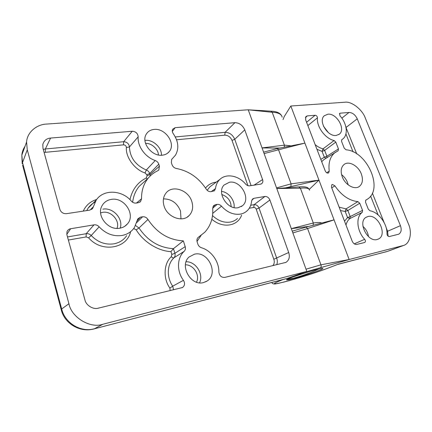 <?xml version="1.0" encoding="UTF-8"?>
<svg xmlns="http://www.w3.org/2000/svg" width="432" height="432" viewBox="0 0 432 432"><rect width="100%" height="100%" fill="white"/><g stroke="black" fill="none" stroke-linecap="round" stroke-linejoin="round"><path stroke-width="0.65" d="M348.235 184.896L347.501 182.498C346.21 179.302 344.239 176.688 341.582 174.658M361.292 173.848C358.306 165.78 348.829 160.553 344.077 164.495C340.978 167.216 340.378 171.337 342.274 176.855C345.184 184.885 354.51 190.118 359.267 186.521C362.626 183.784 363.307 179.561 361.292 173.848M336.204 135.448L339.255 134.228C346.108 129.422 336.679 112.946 327.85 114.205L324.238 115.787C318.001 120.982 327.683 136.944 336.204 135.448M377.125 239.495L378.389 239.036C387.806 235.013 377.989 213.764 368.075 216.491L366.088 217.296C357.394 221.913 367.546 242.498 377.125 239.495M339.142 207.166L346.037 208.894L345.211 211.464L347.863 210.481L346.037 208.894L357.88 201.614C349.072 200.626 341.41 195.372 334.908 185.852L332.44 184.442L331.808 184.729L331.457 187.132L352.193 241.186C353.311 243.535 354.823 244.615 356.74 244.431L364.721 242.482C365.672 241.736 365.65 240.673 364.667 239.296C356.746 231.017 355.612 216.799 362.254 212.387L349.92 218.538L350.217 216.572L347.56 217.555L349.92 218.538C347.998 220.066 346.685 222.226 345.994 225.018M286.978 279.434L293.479 278.213C302.578 275.686 310.846 272.7 318.281 269.255L318.616 269.087M316.219 269.687C320.139 268.623 322.375 268.25 322.915 268.558C322.045 270.011 297.724 277.733 293.609 278.575C289.499 279.709 287.113 280.125 286.448 279.817C287.258 278.386 312.179 270.481 316.219 269.687M365.926 200.081L367.578 199.076C383.783 188.784 366.952 151.146 346.075 149.812L344.239 148.192L341.577 141.448L341.755 139.741L343.219 138.65C348.381 134.206 346.723 123.077 340.016 115.884L339.601 113.459L340.2 113.184L349.024 112.455C352.501 112.622 355.244 114.745 357.248 118.816L400.432 225.682C401.841 229.732 401.258 232.573 398.687 234.209L389.335 236.542C388.012 236.498 387.234 235.645 386.996 233.977C387.45 224.035 378.707 212.117 370.008 210.794L368.302 209.201L365.51 202.133L365.774 200.178M357.88 201.614L359.764 203.24L362.556 210.368L362.254 212.387M328.509 172.957L328.639 172.876C327.321 173.399 326.203 172.784 325.285 171.034L305.618 119.767L305.888 116.564L307.276 115.9L315.139 115.252C316.526 115.452 317.304 116.311 317.461 117.817L307.843 125.566M315.155 144.639C317.677 146.745 320.301 148.149 323.017 148.851L322.072 151.4L324.643 150.401L323.017 148.851L334.109 140.519C325.231 138.704 316.381 126.63 317.461 117.817M334.109 140.519L335.799 142.117L338.461 148.916L338.18 150.73L324.038 159.494L321.683 161.649M328.639 172.876L329.238 171.131C328.201 162.551 330.237 156.281 335.34 152.329M334.049 219.839L290.817 106.018L344.93 102.227C351.491 101.083 362.448 109.658 365.305 118.06L408.407 223.857C412.322 232.189 410.141 243.605 403.655 245.419L349.132 259.508L334.06 219.839L306.034 227.108L307.584 228.544L334.06 219.883M357.248 118.816L346.189 127.364L345.762 126.457M388.168 236.25L387.569 231.239L386.186 227.761M362.556 210.368L350.217 216.572L347.863 210.481L359.764 203.24M354.272 243.864L364.667 239.296M338.461 148.916L326.894 156.222L324.308 157.216L325.982 158.263M326.867 157.702L326.894 156.222L324.643 150.401L335.799 142.117M318.967 180.139L291.114 183.854L278.554 149.785L304.9 143.1M318.951 180.101L309.242 189.41M349.132 259.508L320.954 264.821L307.584 228.544L292.869 232.913M349.38 259.492L304.56 272.23M282.965 279.547C271.22 284.207 271.642 285.012 284.229 281.966C296.131 278.948 315.722 272.786 326.808 268.574L338.521 264.125L386.51 251.678M283.052 119.583L284.202 116.624L290.817 106.018M264.119 153.581L278.554 149.785L277.295 148.57L304.911 143.138M276.556 187.893L291.114 183.854L290.876 186.602L318.951 180.149M306.018 269.185L320.954 264.821C321.359 266.177 321.23 267.079 320.576 267.516M337.608 264.47L387.272 251.44L402.613 245.754M310.057 271.399L293.285 276.836M116.975 228.377C120.258 220.73 111.094 210.681 102.719 212.339L100.607 212.89M163.458 198.866C171.547 198.963 177.239 203.035 180.527 211.097L180.981 218.884M321.646 223.052C320.495 222.34 317.72 222.323 313.33 223.004L291.319 228.636L306.823 271.415L102.865 324.259C90.358 328.784 71.453 317.525 68.926 303.718L27.275 149.828L26.573 142.042C27.135 132.008 37.103 124.286 46.607 124.076L247.973 109.798L272.187 112.271C278.219 112.487 281.545 114.14 282.166 117.223M191.824 201.577C188.519 190.031 172.309 184.523 165.958 193.12C163.242 196.695 162.61 200.988 164.057 205.994C167.222 217.339 182.741 222.939 189.302 215.39C192.618 211.664 193.46 207.058 191.824 201.577M119.907 228.172C123.044 227.594 125.577 226.147 127.51 223.841C135.907 214.569 124.2 196.916 111.337 199.39C107.201 200.065 104.117 202.149 102.103 205.654C96.007 215.498 108.146 230.839 119.907 228.172M203.558 282.56L206.977 281.092C219.154 273.953 208.094 250.555 194.411 254.21L189.178 256.932C179.032 265.275 190.841 286.465 203.558 282.56M162.459 155.169C165.407 154.807 167.713 153.565 169.382 151.432C176.083 143.575 165.267 127.975 154.148 129.422C150.557 129.784 147.906 131.404 146.194 134.287C140.875 142.565 152.021 156.865 162.459 155.169M238.183 207.684L242.347 205.799C251.413 199.136 240.813 179.966 229.408 182.255L224.132 184.977C216.346 192.321 227.389 210.238 238.183 207.684M136.728 222.561L142.576 216.794L140.508 217.139L137.803 218.894L134.433 227.507C131.549 231.757 127.429 234.414 122.078 235.467C113.4 236.682 105.754 233.798 99.155 226.822L91.206 235.51C89.791 234.058 88.128 233.453 86.211 233.701L86.114 236.93L68.364 240.052M212.701 208.202L217.21 204.395L215.428 204.692L213.538 205.74L212.711 208.478C213.284 217.89 210.659 225.79 204.827 232.189L197.91 237.638C196.906 238.81 196.657 240.262 197.159 241.99L197.845 244.091C198.509 245.921 199.714 247.136 201.447 247.736C211.264 250.56 219.116 261.484 218.851 271.966C219.386 275.746 221.346 277.565 224.732 277.414L285.935 262.375C289.132 260.237 290.056 256.948 288.7 252.509L269.892 200C268.78 197.559 267.116 196.387 264.902 196.474L254.021 198.283L252.477 199.071L251.597 201.101C251.235 204.973 249.815 208.143 247.325 210.616C245.425 212.441 243.119 213.608 240.403 214.115C233.523 215.044 227.216 212.398 221.476 206.183L212.733 213.349M306.823 271.415L287.161 278.451L94.003 328.919C80.141 332.856 64.46 323.714 61.204 309.631L61.382 310.306M288.112 278.159L94.003 328.919M102.865 324.259L94.5 328.73C80.978 332.683 64.989 323.249 61.673 308.993L61.204 309.631L22.621 165.251M68.926 303.718L61.673 308.993L22.518 162.605L22.221 163.755L21.821 155.131C22.145 151.88 23.215 148.937 25.034 146.291M27.275 149.828L22.518 162.605L21.816 155.137L26.573 142.042M291.119 145.838L284.402 145.152L262.062 147.906L276.788 188.536L300.386 188.174C306.315 187.628 309.361 188.32 309.528 190.247M155.223 160.531C156.973 161.217 158.161 162.427 158.792 164.171L149.737 173.518C149.143 171.855 148.003 170.683 146.324 170.003L155.223 160.531C145.222 157.205 137.295 146.173 138.17 136.82C137.819 133.391 135.848 131.533 132.262 131.247L50.571 138.067C46.521 138.467 43.929 140.611 42.8 144.493L42.984 148.414L59.891 209.455C61.063 212.42 63.256 213.824 66.463 213.673L89.732 210.136L92.664 208.391L91.552 209.455M158.792 164.171L159.43 166.174L158.825 169.943L157.707 170.786C153.992 172.535 150.817 174.992 148.187 178.173L139.201 186.327C135.567 190.771 133.385 196.079 132.646 202.252M136.49 203.024L141.55 198.758C141.426 190.663 143.64 183.8 148.187 178.173M141.55 198.758L140.567 201.544L138.256 202.754L136.193 203.072C134.363 203.278 132.748 202.63 131.355 201.139C122.099 189.864 103.41 188.978 96.201 200.119L88.079 208.202L86.675 210.6M89.953 210.098L93.355 206.82L96.201 200.119M93.355 206.82L92.664 208.391M185.193 246.656C185.728 248.53 185.393 250.079 184.194 251.311L173.945 257.812C175.079 256.613 175.397 255.112 174.906 253.303L185.193 246.656L183.335 240.856C168.809 240.111 157.016 232.978 147.955 219.461L138.996 227.993L135.562 225.536M99.155 226.822C97.691 225.266 95.969 224.613 93.976 224.867L70.664 228.739C68.942 229.025 67.705 230.029 66.96 231.752L66.879 234.684L84.953 299.954C85.984 305.37 93.366 309.852 98.366 308.151L182.509 287.512C184.853 285.665 185.161 283.273 183.443 280.325C176.51 271.118 177.001 257.699 184.194 251.311M142.576 216.794C144.779 216.567 146.572 217.458 147.955 219.461M211.216 191.662L215.503 188.552C215.978 184.745 217.469 181.667 219.969 179.334C226.39 173.167 238.588 175.57 245.608 184.054C246.829 185.387 248.173 185.976 249.631 185.819L260.512 184.167L261.749 183.654C262.867 182.606 263.142 181.246 262.575 179.572L244.771 129.865C242.649 125.221 239.371 122.828 234.932 122.683L175.144 127.672L172.627 129.26C171.995 130.648 172.206 132.122 173.275 133.688C178.448 141.34 179.188 148.495 175.495 155.153L171.607 159.467M215.503 188.552L214.434 190.685L211.048 191.689C209.131 191.851 207.522 191.003 206.226 189.14C198.812 177.811 188.854 170.926 176.359 168.475C174.263 168.01 172.822 166.741 172.017 164.673L171.374 162.691L171.661 159.381L172.373 158.582M217.21 204.395C218.786 204.206 220.207 204.8 221.476 206.183M248.243 109.82L262.062 147.949L280.12 148.052M276.772 188.492L291.325 228.679L309.307 226.287M138.17 136.82L129.433 146.972C128.974 143.721 127.046 141.971 123.649 141.718L123.487 144.85L45.355 152.312L45.365 148.97L43.259 149.396M173.594 289.85L172.697 286.173L183.443 280.325M93.976 224.867L86.211 233.701L67.5 236.936M171.342 256.711C172.352 257.742 173.221 258.109 173.945 257.812C167.027 264.206 166.331 277.025 172.697 286.173L169.9 288.074C162.896 278.645 163.771 263.099 171.342 256.711L171.823 254.464L174.906 253.303L173.443 248.665L170.932 251.629C158.177 251.068 143.527 241.996 136.193 229.835L138.996 227.993C147.836 240.948 159.316 247.838 173.443 248.665L183.335 240.856M244.771 129.865L234.754 139.309C232.691 134.741 229.473 132.413 225.094 132.327L175.3 136.939M276.712 264.767C277.501 262.759 277.506 260.572 276.718 258.201L259.027 208.084C257.936 205.697 256.306 204.552 254.135 204.655L253.751 207.446L249.269 208.235M198.72 236.984L197.797 237.767M251.818 200.108L254.021 198.283M196.522 282.166C200.232 274.925 193.477 264.643 185.436 264.805M158.414 154.969C158.506 149.407 151.411 142.857 145.541 143.392M231.142 206.604C230.877 200.788 227.756 196.749 221.794 194.486M150.277 175.905L149.737 173.518L146.767 174.701L145.06 172.946L146.324 170.003C135.599 165.278 129.973 157.599 129.433 146.972L126.376 147.469C126.166 145.827 125.199 144.952 123.487 144.85M129.946 199.638C132.295 189.459 137.732 182.245 146.254 177.995L147.242 179.032M146.254 177.995L147.091 175.743L150.066 174.56L159.43 166.174M170.116 290.698L169.9 288.074M140.508 217.139L137.16 220.79M130.599 231.682C127.067 248.708 101.606 253.055 88.614 237.832L91.206 235.51C97.843 242.314 105.484 245.074 114.124 243.794C119.551 242.687 123.736 239.976 126.679 235.656M288.7 252.509L273.823 259.259L256.198 209.153L259.027 208.084L269.892 200M215.428 204.692L212.852 207.031M136.193 229.835L133.677 228.566M88.614 237.832L86.114 236.93M328.358 132.613L323.492 126.209M368.469 236.59C367.88 232.535 366.039 229.138 362.945 226.395M349.024 112.455L341.858 118.163M339.358 113.94L340.2 113.184M384.07 222.448L372.373 193.093M356.751 153.889L345.989 127.499M400.432 225.682L386.894 231.541M334.908 185.852L331.738 187.861M315.139 115.252L306.58 122.278M305.37 117.677L307.276 115.9M326.689 172.751L329.238 171.131M378.097 214.898L370.624 196.09M353.041 151.843L345.924 133.92M344.525 221.189L347.56 217.555L345.211 211.464L340.448 210.557M320.825 159.413L324.308 157.216L322.072 151.4L316.937 149.272M285.773 187.823L290.876 186.602M305.818 227.2L292.243 231.179M161.46 155.239C161.784 147.49 152.95 139.39 145.147 140.357L144.952 140.378M205.519 188.044C208.159 184.75 211.513 182.822 215.573 182.245L216.167 182.169M309.209 189.367C307.892 187.666 307.222 186.332 298.75 186.905L300.386 188.174L313.33 223.004L313.13 225.304M281.642 115.792C280.082 112.898 276.507 111.359 270.923 111.175L272.187 112.271L284.402 145.152L284.337 147.231M120.236 228.112C123.487 218.727 112.968 207.209 102.859 209.147M199.53 282.83C203.985 274.201 195.701 261.274 186.089 261.792M234.068 207.581C235.148 200.567 228.647 192.143 221.589 191.408M212.517 215.579C218.122 220.86 224.084 223.02 230.418 222.064C233.188 221.524 235.548 220.325 237.497 218.457M132.262 131.247L123.649 141.718L45.365 148.97L50.571 138.067M145.093 180.981L139.201 186.327L145.071 180.997M94.975 202.192C92.167 203.629 89.867 205.632 88.079 208.202L92.831 203.467M66.793 234.349L70.664 228.739M234.932 122.683L225.094 132.327L224.775 135.173L176.558 139.779M172.314 131.441L175.144 127.672M251.095 185.598L234.754 139.309L232.016 140.395C230.477 136.976 228.064 135.232 224.775 135.173M262.575 179.572L254.059 185.15M219.969 179.334L209.844 186.894L211.966 185.312L209.844 186.894L207.155 190.28M264.902 196.474L254.135 204.655L250.717 205.249M145.06 172.946C134.779 169.808 125.464 157.102 126.376 147.469M83.236 211.124C85.968 205.265 90.445 201.388 96.66 199.481M45.355 152.312L44.129 152.528M247.936 185.657L232.016 140.395M272.792 265.723C274.32 263.925 274.666 261.77 273.823 259.259M201.069 235.472L197.008 241.429M241.623 215.168C237.638 226.4 222.658 228.679 211.831 219.24M147.091 175.743L146.767 174.701M171.823 254.464L170.932 251.629M256.198 209.153C255.668 207.959 254.853 207.392 253.751 207.446M338.65 134.649L339.255 134.228M378.092 239.177L378.389 239.036M359.267 186.521L358.711 186.856M366.428 199.811L365.629 200.318M342.29 139.385L341.599 139.93M403.429 245.506L388.265 251.122M271.744 282.479C272.273 283.495 273.1 283.981 274.228 283.932C275.324 284.85 309.409 275.319 326.938 268.531L337.997 264.33M263.601 152.15L277.295 148.57M124.654 226.363L127.51 223.841M205.637 281.837L206.977 281.092M167.54 153.247L169.382 151.432M241.126 206.642L242.347 205.799M189.302 215.39L187.234 217.064M182.509 287.512L182.072 287.734M285.935 262.375L285.568 262.543M248.108 109.798L270.923 111.175M298.75 186.905L276.777 188.509M140.567 201.544L139.768 202.208M158.825 169.949L158.166 170.527M261.749 183.654L261.419 183.865M214.434 190.685L213.964 191.025"/></g></svg>
